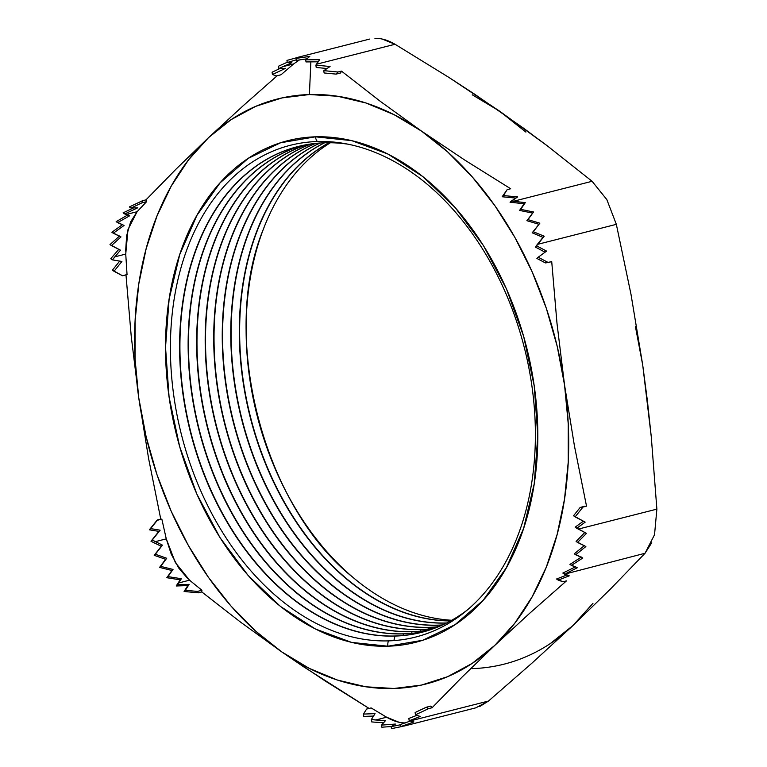 <?xml version="1.0" encoding="UTF-8"?>
<svg xmlns="http://www.w3.org/2000/svg" width="767" height="767" viewBox="0 0 767 767"><rect width="100%" height="100%" fill="white"/><g stroke="black" fill="none" stroke-linecap="round" stroke-linejoin="round"><path stroke-width="1.15" d="M299.533 59.874L293.636 63.929L282.726 66.71L291.843 62.721L287.242 62.501L296.283 59.845L287.242 62.501L286.944 60.411L300.405 56.691L296.081 58.397L309.782 56.403L305.707 59.836L319.676 59.673L316.455 64.236L395.034 44.265L448.829 77.371L499.691 111.225L547.37 145.883L592.095 181.29L513.526 201.261L511.34 201.05L517.629 196.918L503.44 195.566L507.169 189.65L510.678 188.759L464.984 160.207L421.505 131.099L380.374 101.388L341.478 71.11L337.969 72.002L323.779 70.641L330.069 66.508L315.879 65.147L316.455 64.236L395.034 44.265C387.987 40.143 381.295 38.168 374.948 38.35M189.545 580.188L201.922 590.274L189.545 580.188L178.625 582.968L181.376 578.711L167.973 576.621L173.026 569.45L160.677 566.362L166.727 558.261L155.365 554.234L162.47 545.136L155.356 541.646L166.266 538.865L161.847 519.134L166.266 538.865L175.394 562.604L189.545 580.188L178.625 582.968L176.199 585.988L176.774 585.077L176.199 585.988L187.829 585.566L184.099 591.482L198.289 592.843L201.798 591.951L240.704 622.229L281.825 651.94A301.786 210.398 75.7 0 1 138.779 397.987L131.253 336.492L125.951 274.557L131.253 336.492L138.779 397.987L135.078 359.167L135.097 320.903L138.808 283.848L146.171 248.633L157.043 215.863L171.242 186.093L188.538 159.852L208.614 137.561L243.398 105.549L277.175 75.751L243.398 105.549L208.614 137.561A301.786 210.398 75.7 0 1 309.398 94.542L310.865 61.791L309.398 94.542L337.547 96.239L365.936 102.989L394.085 114.676L421.505 131.099L447.727 151.971L472.309 176.947L494.83 205.594L514.897 237.425L532.164 271.892L546.353 308.411L557.206 346.339L564.55 385.044L557.015 323.549L551.722 261.624L548.213 262.515L538.185 257.233L546.583 251.097L536.555 245.814L537.772 244.309L616.342 224.338L630.992 294.298L642.736 365.178L651.269 436.73L656.878 509.135L578.299 529.096L576.755 528.29L585.163 522.154L575.135 516.872L583.016 507.045L586.525 506.153L574.416 445.819L564.55 385.044L568.242 423.863L568.232 462.127L564.512 499.183L557.158 534.398L546.286 567.168L532.077 596.937L514.791 623.188L494.705 645.469L529.489 613.447L566.487 580.868L562.978 581.76L558.175 580.12L569.248 575.835L564.445 574.195L645.037 553.266L610.436 589.056L572.901 625.594L532.173 662.947L488.502 701.038L409.923 721.009L413.931 721.958L400.604 726.637L405.053 725.803L400.604 726.637L400.307 724.547L400.604 726.637L413.931 721.958L409.185 720.759L420.268 716.474L415.465 714.834L428.571 708.631L432.08 707.74L462.28 676.887L494.705 645.469L472.175 663.407L447.583 676.695L421.351 685.104L393.931 688.488L365.782 686.791L337.394 680.041L309.245 668.364L281.825 651.94L325.304 681.048L369.09 708.44L303.272 666.571L281.825 651.94L255.603 631.059L231.02 606.083L208.499 577.436L188.433 545.605L171.156 511.138L156.967 474.629L146.114 436.691L138.779 397.987L148.645 458.762L160.754 519.086L157.245 519.978L149.364 529.805L158.874 531.397L150.994 541.224L152.528 542.039L150.994 541.224L158.874 531.397L149.364 529.805L150.639 528.607L160.15 530.189L152.269 540.016L155.356 541.646L166.266 538.865L171.271 554.215L178.759 568.04L187.829 578.702M293.636 63.929L281.01 74.773L276.475 75.923L281.01 74.773L293.636 63.929L282.726 66.71L278.689 68.608L285.525 68.34L272.41 74.533L276.475 75.923L272.41 74.533L272.084 72.213L279.792 68.57L272.084 72.213L272.41 74.533L285.525 68.34L278.689 68.608L278.354 66.288L280.377 65.339L278.354 66.288L278.689 68.608L291.843 62.721L287.242 62.501L286.944 60.411L300.405 56.691L296.081 58.397L309.782 56.403L305.707 59.836L319.676 59.673L315.879 65.147L330.069 66.508L323.779 70.641L324.115 72.961L323.779 70.641L337.969 72.002L336.119 74.111L324.115 72.961L336.119 74.111L340.653 72.961L336.119 74.111L337.969 72.002L341.478 71.11L340.653 72.961L341.478 71.11L380.374 101.388L421.505 131.099A301.786 210.398 75.7 0 1 564.55 385.044A301.786 210.398 75.7 0 1 494.705 645.469A301.786 210.398 75.7 0 1 281.825 651.94L240.704 622.229L201.798 591.951L201.922 590.274L201.798 591.951L198.289 592.843L184.099 591.482L187.829 585.566L176.199 585.988L177.484 584.78L189.104 584.368L185.384 590.274L197.387 591.424L198.289 592.843L197.387 591.424L201.922 590.274L197.387 591.424L185.384 590.274L184.099 591.482L189.104 584.368L187.829 585.566L189.104 584.368L177.484 584.78L181.376 578.711L180.168 579.852L166.822 577.704L171.913 570.504L159.574 567.407L165.605 559.316L154.215 555.318L161.262 546.277L152.528 542.039L161.262 546.277L162.47 545.136L154.215 555.318L155.365 554.234L154.215 555.318L165.605 559.316L166.727 558.261L159.574 567.407L160.677 566.362L159.574 567.407L171.913 570.504L173.026 569.45L166.822 577.704L167.973 576.621L166.822 577.704L180.168 579.852L181.376 578.711L167.973 576.621L173.026 569.45L160.677 566.362L166.727 558.261L155.365 554.234L162.47 545.136L152.269 540.016L150.994 541.224L160.15 530.189L158.874 531.397L160.15 530.189L150.639 528.607L149.364 529.805L157.245 519.978L150.639 528.607L157.312 520.285L161.847 519.134L157.245 519.978L160.754 519.086L148.645 458.762L138.779 397.987A301.786 210.398 75.7 0 1 208.614 137.561L176.199 168.98L145.989 199.842L142.48 200.733L129.374 206.927L130.984 208.049L137.82 207.771L124.705 213.964L126.181 214.472L137.101 211.702L130.668 221.807L126.68 235.517L125.615 251.192M446.154 623.063A250.636 174.732 -104.3 0 0 446.49 623.053A250.636 174.732 75.7 0 1 446.154 623.063L446.154 623.063A250.636 174.732 75.7 0 1 241.634 419.233A250.636 174.732 75.7 0 1 324.431 142.806A250.636 174.732 -104.3 0 0 241.634 419.233A250.636 174.732 -104.3 0 0 446.154 623.063L446.154 623.063M442.597 624.923A250.636 174.732 75.7 0 1 437.938 625.143A250.636 174.732 -104.3 0 0 442.597 624.923M437.621 625.23A250.636 174.732 -104.3 0 0 442.444 624.99A250.636 174.732 75.7 0 1 437.621 625.23L437.621 625.23A250.636 174.732 75.7 0 1 232.343 418.312A250.636 174.732 75.7 0 1 319.944 143.026A250.636 174.732 -104.3 0 0 232.343 418.312A250.636 174.732 -104.3 0 0 437.621 625.23L437.238 626.831L437.621 625.23M438.503 626.706A250.636 174.732 75.7 0 1 429.415 627.32A250.636 174.732 -104.3 0 0 438.503 626.706M429.089 627.396A250.636 174.732 -104.3 0 0 438.35 626.773A250.636 174.732 75.7 0 1 429.089 627.396L429.089 627.396A250.636 174.732 75.7 0 1 223.072 417.382A250.636 174.732 75.7 0 1 315.505 143.419A250.636 174.732 -104.3 0 0 223.072 417.382A250.636 174.732 -104.3 0 0 429.089 627.396L428.705 628.998L429.089 627.396M434.381 628.336A250.636 174.732 75.7 0 1 420.882 629.486A250.636 174.732 -104.3 0 0 434.381 628.336M420.565 629.563A250.636 174.732 -104.3 0 0 434.227 628.394A250.636 174.732 75.7 0 1 420.565 629.563L420.565 629.563A250.636 174.732 75.7 0 1 213.83 416.471A250.636 174.732 75.7 0 1 311.105 143.956A250.636 174.732 -104.3 0 0 213.83 416.471A250.636 174.732 -104.3 0 0 420.565 629.563L420.172 631.174L420.565 629.563M430.22 629.812A250.636 174.732 75.7 0 1 412.349 631.653A250.636 174.732 -104.3 0 0 430.22 629.812M412.032 631.73A250.636 174.732 -104.3 0 0 430.057 629.87A250.636 174.732 75.7 0 1 412.032 631.73L412.032 631.73A250.636 174.732 75.7 0 1 204.616 415.551A250.636 174.732 75.7 0 1 306.742 144.656A250.636 174.732 -104.3 0 0 204.616 415.551A250.636 174.732 -104.3 0 0 412.032 631.73L411.649 633.341L412.032 631.73M426.011 631.136A250.636 174.732 75.7 0 1 403.825 633.82A250.636 174.732 -104.3 0 0 426.011 631.136M403.5 633.897A250.636 174.732 -104.3 0 0 425.848 631.183A250.636 174.732 75.7 0 1 403.5 633.897L403.5 633.897A250.636 174.732 75.7 0 1 195.441 414.631A250.636 174.732 75.7 0 1 302.419 145.509A250.636 174.732 -104.3 0 0 195.441 414.631A250.636 174.732 -104.3 0 0 403.5 633.897L403.116 635.507L403.5 633.897M421.764 632.305A250.636 174.732 75.7 0 1 395.293 635.987A250.636 174.732 -104.3 0 0 421.764 632.305M394.976 636.073A250.636 174.732 -104.3 0 0 466.624 610.522A250.636 174.732 75.7 0 1 421.61 632.344A250.636 174.732 75.7 0 1 394.976 636.073L394.976 636.073A250.636 174.732 75.7 0 1 186.285 413.71A250.636 174.732 75.7 0 1 298.133 146.516A250.636 174.732 75.7 0 1 324.767 142.787L323.971 141.492L324.767 142.787A250.636 174.732 75.7 0 1 348.103 144.196A250.636 174.732 -104.3 0 0 324.767 142.787A250.636 174.732 -104.3 0 0 183.064 394.804A250.636 174.732 -104.3 0 0 394.976 636.073L393.883 640.598L394.976 636.073M317.365 141.521A253.724 176.889 75.7 0 1 531.876 385.763A253.724 176.889 75.7 0 1 388.438 640.876A253.724 176.889 75.7 0 1 173.917 396.635A253.724 176.889 75.7 0 1 317.365 141.521A8.188 5.8 -91.7 0 1 315.419 136.823A258.824 180.437 -104.3 0 0 169.085 397.066A258.824 180.437 -104.3 0 0 387.91 646.207A8.188 5.8 -91.7 0 1 388.438 640.876A8.188 5.8 88.3 0 0 387.91 646.207L422.838 640.234L455.023 624.702L483.239 600.206L506.393 567.685L523.612 528.405L534.216 483.862L537.801 435.761L534.235 385.974L523.66 336.387L506.469 288.929L483.335 245.402L455.128 207.502L422.953 176.669L388.044 154.09L351.727 140.639L315.419 136.823L280.492 142.796L248.307 158.338L220.091 182.834L196.927 215.345L179.718 254.625L169.114 299.178L165.528 347.269L169.085 397.066L179.67 446.643L196.86 494.111L219.995 537.629L248.192 575.538L280.367 606.371L315.285 628.94L351.593 642.401L387.91 646.207A258.824 180.437 -104.3 0 0 534.235 385.974A258.824 180.437 -104.3 0 0 315.419 136.823A8.188 5.8 88.3 0 0 317.365 141.521A253.724 176.889 75.7 0 1 531.876 385.763A253.724 176.889 75.7 0 1 388.438 640.876A253.724 176.889 75.7 0 1 173.917 396.635A253.724 176.889 75.7 0 1 317.365 141.521M255.651 253.302A252.18 175.816 -104.3 0 0 329.82 555.059M404.276 726.013L475.856 707.826L488.502 701.038L409.923 721.009L409.185 720.759L408.859 718.43L416.903 715.323L408.859 718.43L409.185 720.759L420.268 716.474L415.465 714.834L415.129 712.505L426.222 707.26L428.571 708.631L432.08 707.74L462.28 676.887L494.705 645.469L529.489 613.447L566.487 580.868L562.978 581.76L556.564 578.999L566.861 575.02L556.564 578.999L558.175 580.12L569.248 575.835L562.834 573.074L575.729 566.727L562.834 573.074L564.445 574.195L645.037 553.266L654.529 534.743L656.878 509.135L578.299 529.096L586.487 533.353L577.551 542.451L585.873 546.545L575.672 554.762L582.795 558.021L571.396 565.404L577.254 567.781L566.468 573.237L577.254 567.781L569.948 564.407L571.396 565.404L582.795 558.021L574.282 553.793L575.672 554.762L585.873 546.545L576.103 541.454L577.551 542.451L586.487 533.353L575.145 527.169L583.342 521.196L575.145 527.169L576.755 528.29L585.163 522.154L573.524 515.75L580.197 507.438L586.525 506.153L574.416 445.819L564.55 385.044L557.015 323.549L551.722 261.624L545.395 262.908L536.9 258.441L538.185 257.233L536.9 258.441L545.395 262.908L548.213 262.515L538.185 257.233L546.583 251.097L536.555 245.814L535.28 247.022L542.988 237.358L535.28 247.022L537.772 244.309L616.342 224.338L606.841 199.612L592.095 181.29L513.526 201.261L525.29 202.641L520.716 209.343L533.544 211.989L527.974 219.64L539.853 223.178L533.324 231.73L544.196 236.217L537.772 244.309L544.196 236.217L542.988 237.358L544.196 236.217L533.324 231.73L532.183 232.813L542.988 237.358L532.183 232.813L539.853 223.178L532.183 232.813L539.853 223.178L527.974 219.64L526.871 220.685L538.731 224.232L526.871 220.685L533.544 211.989L526.871 220.685L533.544 211.989L520.716 209.343L519.575 210.426L532.432 213.044L519.575 210.426L525.29 202.641L519.575 210.426L524.082 203.782L514.427 202.68L524.082 203.782L525.29 202.641L511.34 201.05L510.065 202.258L517.629 196.918L503.44 195.566L502.164 196.764L507.169 189.65L510.678 188.759L464.984 160.207L421.505 131.099A301.786 210.398 75.7 0 0 309.398 94.542L281.968 97.927L255.737 106.335L231.145 119.623L208.614 137.561L176.199 168.98L145.989 199.842L146.612 201.654L137.101 211.702L146.612 201.654L142.077 202.804L130.984 208.049L137.82 207.771L124.705 213.964L123.094 212.852L133.477 207.943L123.094 212.852L126.181 214.472L137.101 211.702L128.003 229.486L125.74 254.078L127.044 274.605L122.509 275.756L127.044 274.605L125.74 254.078L114.82 256.849L120.486 250.186L111.436 245.593L120.994 236.926L113.267 233.245L124.072 225.45L117.591 222.641L129.728 215.757L126.181 214.472L129.728 215.757L117.591 222.641L116.153 221.634L128.204 214.702L116.153 221.634L124.072 225.45L113.267 233.245L111.877 232.276L122.662 224.472L111.877 232.276L120.994 236.926L111.436 245.593L109.997 244.587L119.585 235.948L109.997 244.587L120.486 250.186L112.394 259.869L121.905 261.461L114.024 271.288L122.509 275.756L112.413 270.166L119.69 261.087L112.413 270.166L114.024 271.288L121.905 261.461L112.394 259.869L110.784 258.757L112.001 257.242L110.784 258.757L112.394 259.869L114.82 256.849L125.74 254.078M405.896 722.898C399.808 723.07 393.375 721.172 386.616 717.212L375.696 719.992L371.333 719.571L371.659 721.891L371.333 719.571L375.063 713.655L363.433 714.077L363.769 716.407L373.548 716.052L363.769 716.407L363.433 714.077L366.588 709.072L371.123 707.922L386.616 717.212L371.123 707.922L366.588 709.072L363.433 714.077L375.063 713.655L371.333 719.571L385.475 720.625L381.544 725.112L395.388 724.058L391.18 726.637L400.345 724.805L391.18 726.637L391.467 728.65L402.752 726.349L391.467 728.65L391.18 726.637L395.388 724.058L381.544 725.112L385.475 720.625L375.696 719.992L386.616 717.212L398.955 722.226M371.659 721.891L373.845 722.102L371.659 721.891M176.774 585.077L180.168 579.852L176.774 585.077M383.74 722.754L373.845 722.102L383.74 722.754M391.391 726.531L381.841 727.202L381.544 725.112L381.841 727.202L391.391 726.531M280.377 65.339L287.213 62.28L280.377 65.339M112.001 257.242L118.971 249.131L112.001 257.242M592.977 603.313L572.901 625.594L550.37 643.532M472.271 94.801L499.691 111.225L525.913 132.106M635.402 326.474L642.736 365.178L647.396 400.834L651.269 436.73L656.878 509.135M450.497 620.954A250.636 174.732 75.7 0 1 250.224 417.296A250.636 174.732 75.7 0 1 328.957 142.729A250.636 174.732 -104.3 0 0 250.224 417.296A250.636 174.732 -104.3 0 0 450.497 620.954M329.129 142.729A250.636 174.732 -104.3 0 0 250.55 417.21A250.636 174.732 -104.3 0 0 450.641 620.867A250.636 174.732 75.7 0 1 250.55 417.21A250.636 174.732 75.7 0 1 329.129 142.729M324.604 142.796A250.636 174.732 -104.3 0 0 241.989 419.271A250.636 174.732 -104.3 0 0 446.471 622.977A250.636 174.732 75.7 0 1 241.989 419.271A250.636 174.732 75.7 0 1 324.604 142.796M320.117 143.017A250.636 174.732 -104.3 0 0 232.689 418.341A250.636 174.732 -104.3 0 0 437.938 625.143A250.636 174.732 75.7 0 1 232.689 418.341A250.636 174.732 75.7 0 1 320.117 143.017M315.678 143.4A250.636 174.732 -104.3 0 0 223.418 417.421A250.636 174.732 -104.3 0 0 429.415 627.32A250.636 174.732 75.7 0 1 223.418 417.421A250.636 174.732 75.7 0 1 315.678 143.4M311.268 143.937A250.636 174.732 -104.3 0 0 214.175 416.5A250.636 174.732 -104.3 0 0 420.882 629.486A250.636 174.732 75.7 0 1 214.175 416.5A250.636 174.732 75.7 0 1 311.268 143.937M306.905 144.627A250.636 174.732 -104.3 0 0 204.971 415.58A250.636 174.732 -104.3 0 0 412.349 631.653A250.636 174.732 75.7 0 1 204.971 415.58A250.636 174.732 75.7 0 1 306.905 144.627M302.582 145.471A250.636 174.732 -104.3 0 0 195.786 414.669A250.636 174.732 -104.3 0 0 403.825 633.82A250.636 174.732 75.7 0 1 195.786 414.669A250.636 174.732 75.7 0 1 302.582 145.471M298.296 146.478A250.636 174.732 -104.3 0 0 186.63 413.739A250.636 174.732 -104.3 0 0 395.293 635.987A250.636 174.732 75.7 0 1 186.63 413.739A250.636 174.732 75.7 0 1 298.296 146.478M330.376 142.748A252.18 175.816 -104.3 0 0 257.098 415.551A252.18 175.816 -104.3 0 0 451.744 620.263M382.177 39.04L395.034 44.265L448.829 77.371L474.658 94.197L523.919 128.453L547.37 145.883L592.095 181.29M616.342 224.338L630.992 294.298L642.736 365.178M651.749 542.739L645.037 553.266L610.436 589.056L572.901 625.594L532.173 662.947L488.502 701.038L479.711 706.532M472.117 668.613A301.786 210.398 -104.3 0 0 572.901 625.594M430.757 706.11L432.08 707.74L430.757 706.11L426.222 707.26L430.757 706.11M161.847 519.134L160.754 519.086M410.201 721.105L400.307 724.547L410.201 721.105M586.525 506.153L580.197 507.438L584.732 506.278M581.386 557.043L569.948 564.407L581.386 557.043M584.464 545.567L574.282 553.793L584.464 545.567M584.962 532.298L576.103 541.454L584.962 532.298M545.088 252.19L535.28 247.022L545.088 252.19M514.427 202.68L510.065 202.258L514.427 202.68M515.865 198.078L502.164 196.764L507.169 189.65L502.164 196.764L515.865 198.078M327.02 68.512L316.215 67.477L315.879 65.147L316.215 67.477L327.02 68.512M306.004 61.926L318.075 61.811L306.004 61.926L305.707 59.836L306.004 61.926M296.359 60.411L306.79 58.819L296.359 60.411L296.081 58.397L296.359 60.411M142.48 200.733L142.077 202.804L146.612 201.654L145.989 199.842L142.48 200.733L142.077 202.804L130.984 208.049L129.374 206.927L142.48 200.733M415.129 712.505L415.465 714.834L428.571 708.631L426.222 707.26L415.129 712.505M573.524 515.75L575.135 516.872L583.016 507.045L580.197 507.438L573.524 515.75M263.8 228.154C219.17 334.508 262.496 504.887 352.456 577.005M298.018 57.276L369.598 39.088"/></g></svg>
